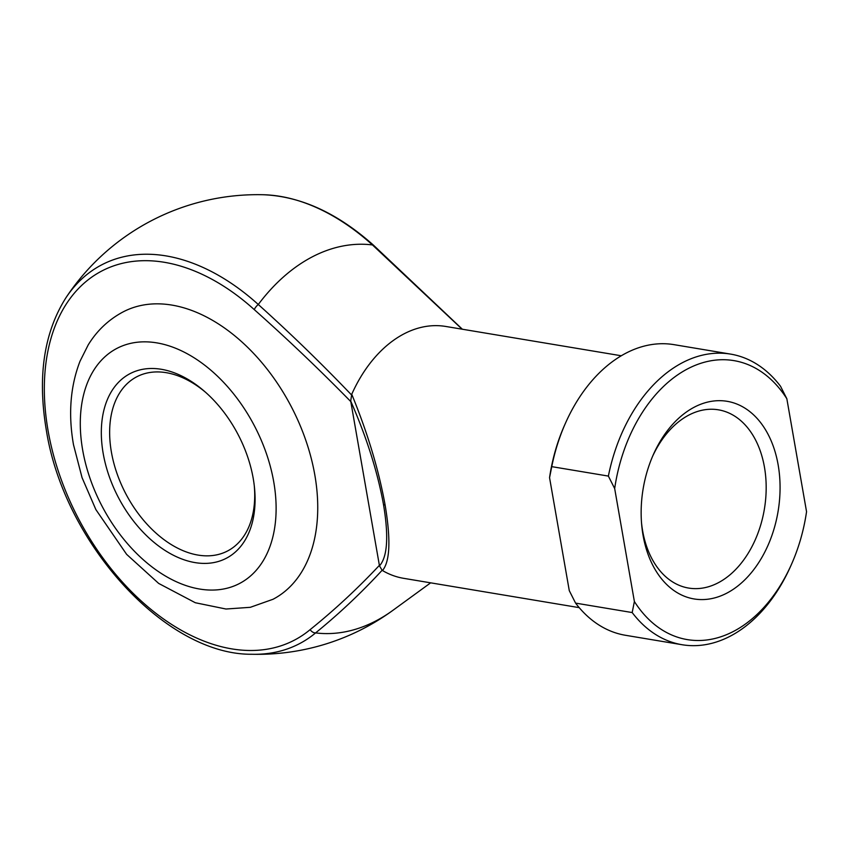 <?xml version="1.0" encoding="UTF-8"?>
<svg xmlns="http://www.w3.org/2000/svg" width="849" height="849" viewBox="0 0 849 849"><rect width="100%" height="100%" fill="white"/><g stroke="black" fill="none" stroke-linecap="round" stroke-linejoin="round"><path stroke-width="1.27" d="M379.386 565.36L350.796 401.588C319.298 369.432 287.132 338.793 254.297 309.641A208.185 135.203 -117.5 0 0 97.985 273.113A208.185 135.203 -117.5 0 0 48.053 430.539A208.185 135.203 -117.5 0 0 157.585 614.602A208.185 135.203 -117.5 0 0 310.14 629.629C334.464 610.038 357.546 588.612 379.386 565.36L379.471 565.88C387.484 556.891 388.821 536.388 383.472 504.37C377.518 471.673 366.598 437.235 350.701 401.057L351.741 394.286C367.585 432.841 378.718 469.762 385.117 505.059C390.901 539.582 390.031 561.412 382.496 570.549A127.679 87.192 99.5 0 0 403.657 578.328L579.209 607.64M103.185 453.43A104.109 67.612 62.5 0 1 127.361 375.173A104.109 67.612 62.5 0 1 204.354 391.23A104.109 67.612 62.5 0 1 253.225 478.475A104.109 67.612 62.5 0 1 254.445 487.252A104.109 67.612 62.5 0 1 191.619 561.932A104.109 67.612 62.5 0 1 103.185 453.43M205.617 392.334A98.219 63.792 -117.5 0 0 136.742 376.797A98.219 63.792 -117.5 0 0 111.399 452.061A98.219 63.792 -117.5 0 0 227.596 550.959A98.219 63.792 -117.5 0 0 254.265 485.586M314.841 475.09A162.063 105.255 62.5 0 1 273.017 599.277L250.328 607.311L225.993 609.02L195.312 602.737L158.667 583.422L126.618 554.344L95.884 509.612L82.056 477.658L73.492 444.706C68.153 414.227 70.318 386.401 80.008 361.25L88.211 344.896C97.019 330.579 108.651 319.585 123.116 311.901A162.063 105.255 62.5 0 1 314.841 475.09M643.064 535.358A100.182 68.408 -80.5 0 1 641.674 524.714A100.182 68.408 -80.5 0 1 653.401 454.48A100.182 68.408 -80.5 0 1 723.295 400.834A100.182 68.408 -80.5 0 1 778.151 464.891A100.182 68.408 -80.5 0 1 726.84 593.133A100.182 68.408 -80.5 0 1 643.064 535.358M641.526 522.867A90.365 61.701 99.5 0 0 642.608 530.721A90.365 61.701 99.5 0 0 688.656 588.07A90.365 61.701 99.5 0 0 764.45 467.162A90.365 61.701 99.5 0 0 718.413 409.823A90.365 61.701 99.5 0 0 652.658 456.178M462.111 329.189L372.456 244.937A196.098 133.909 99.5 0 0 312.262 256.865A196.098 133.909 99.5 0 0 258.287 304.494C290.125 333.095 321.198 363.234 351.507 394.912M375.799 620.969A196.098 133.909 99.5 0 0 392.991 610.272A229.835 229.835 0 0 1 251.92 654.261A213.661 138.769 62.5 0 0 315.605 632.908A196.098 133.909 99.5 0 0 375.799 620.969M621.266 355.763L445.714 326.451A127.679 87.192 99.5 0 0 351.741 394.286M382.496 570.549L382.114 570.284C361.281 592.899 339.112 613.774 315.605 632.908A5.89 4.436 -129.8 0 1 310.14 629.629M790.493 566.548A147.323 100.606 -80.5 0 1 682.097 644.731A147.323 100.606 -80.5 0 1 632.187 612.554L634.383 601.506L614.676 488.557L608.372 476.087A147.323 100.606 -80.5 0 1 730.628 354.107A147.323 100.606 -80.5 0 1 780.539 386.284L786.843 398.743L806.55 511.692A141.433 96.584 99.5 0 1 791.374 564.564L790.493 566.548M730.628 354.107L674.01 344.652A147.323 100.606 99.5 0 0 565.614 422.844A147.323 100.606 99.5 0 0 551.754 466.642L549.558 477.69L569.276 590.639L575.569 603.108L632.187 612.554M575.569 603.108A147.323 100.606 99.5 0 0 625.48 635.285L682.097 644.731M549.558 477.69A141.433 96.584 -80.5 0 1 564.734 424.818L565.614 422.844M551.754 466.642L608.372 476.087M786.843 398.743A141.433 96.584 99.5 0 0 687.69 368.827A141.433 96.584 99.5 0 0 614.676 488.557M634.383 601.506A141.433 96.584 99.5 0 0 791.374 564.564M350.701 401.057L350.796 401.588M379.471 565.88L382.114 570.284M462.365 329.232L373.464 245.17A5.89 2.229 -47.9 0 0 372.456 244.937A213.661 138.769 -117.5 0 0 263.402 194.739A229.835 229.835 0 0 0 65.946 297.744A213.661 138.769 62.5 0 1 258.287 304.494A5.89 2.229 132.1 0 0 254.297 309.641M383.472 504.37A5.89 1.974 -9.9 0 0 385.117 505.059M82.661 450.002A132.593 86.11 -117.5 0 0 199.685 589.047A132.593 86.11 -117.5 0 0 273.749 481.903A132.593 86.11 -117.5 0 0 156.715 342.858A132.593 86.11 -117.5 0 0 82.661 450.002M65.946 297.744C43.989 332.5 37.409 376.415 46.217 429.477C63.611 542.607 165.385 655.184 251.92 654.261M430.645 582.839L392.991 610.272M373.464 245.17C337.467 213.099 300.779 196.289 263.402 194.739"/></g></svg>
